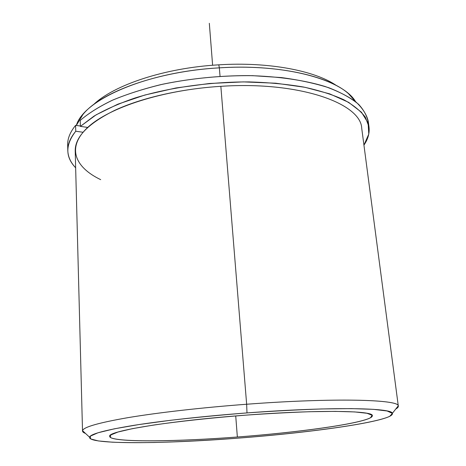 <?xml version="1.0" encoding="UTF-8"?>
<svg xmlns="http://www.w3.org/2000/svg" width="466" height="466" viewBox="0 0 466 466"><rect width="100%" height="100%" fill="white"/><g stroke="black" fill="none" stroke-linecap="round" stroke-linejoin="round"><path stroke-width="0.7" d="M237.351 437.009C173.771 441.937 110.168 442.514 109.679 436.421C106.493 431.37 169.181 420.786 246.1 415.13C318.511 409.602 374.128 410.61 372.34 415.754C372.788 422.155 303.908 432.075 237.351 437.009L235.726 415.946L237.351 437.009C297.25 432.471 357.865 424.258 370.458 417.792L372.148 415.288L366.998 413.278L354.667 411.927L335.304 411.373L309.698 411.717C289.945 412.404 268.742 413.54 246.1 415.13C211.978 417.798 179.328 421.311 153.78 425.021L132.42 428.65L117.933 432.046L110.663 435.023L110.395 437.446C118.679 442.397 177.476 441.576 237.351 437.009M82.517 431.009L85.488 433.432C83.338 432.64 82.36 431.737 82.546 430.706C83.344 427.112 98.687 422.726 128.569 417.548C158.504 412.561 202.378 407.552 246.648 404.243L246.986 412.917C204.801 416.086 162.96 420.734 134.225 425.289C105.497 430.013 90.596 433.974 89.524 437.166C87.864 444.675 163.222 443.952 236.862 438.232C313.828 432.53 395.209 420.845 392.36 413.336C392.36 407.721 329.246 406.649 246.986 412.917C273.664 411.053 298.549 409.731 321.645 408.956L351.341 408.612L373.447 409.34L387.141 410.995L392.389 413.394L389.739 416.336C373.482 423.885 304.356 433.112 236.862 438.232C207.393 440.405 179.893 441.82 154.368 442.484C138.297 442.752 124.288 442.653 112.335 442.187L98.384 440.941L90.666 438.937L90.253 436.188L97.982 432.774L114.246 428.837L138.775 424.584L170.498 420.297C194.66 417.524 220.15 415.06 246.986 412.917L246.648 404.243C333.062 397.679 398.78 399.449 398.249 405.863C398.593 406.847 397.766 407.901 395.762 409.02L398.319 406.154C400.55 399.537 334.571 397.562 246.648 404.243L220.849 86.326L246.648 404.243C201.708 407.599 157.223 412.713 127.259 417.769C97.371 423.023 82.459 427.433 82.517 431.009L75.212 151.001C74.944 137.086 88.086 123.548 114.63 110.39C141.221 97.994 180.662 88.825 220.849 86.326C162.954 89.851 109.213 107.436 87.812 127.335C66.271 147.326 74.706 167.242 100.691 179.655M76.331 125.453C83.612 99.841 146.266 71.799 219.352 67.85L220.039 76.308L219.352 67.85C285.821 63.481 343.145 79.931 355.651 101.751L348.44 93.649C328.926 75.841 276.752 64.145 219.352 67.85L218.781 64.832C164.649 67.873 113.692 85.08 93.404 104.739C113.692 85.08 164.649 67.873 218.781 64.832C268.62 61.658 315.086 70.681 336.545 85.61C315.086 70.681 268.62 61.658 218.781 64.832L219.352 67.85C157.345 71.292 100.446 92.262 82.907 114.543L76.331 125.453M220.849 86.326C299.277 81.055 361.051 103.324 361.744 128.447L398.319 406.154M368.449 124.154C367.756 117.362 364.499 110.78 358.686 104.401C351.352 98.244 341.45 92.711 328.973 87.806C315.103 83.373 299.23 79.96 281.348 77.572L252.741 75.673C222.113 75.352 192.126 78.195 162.785 84.195C144.262 88.645 127.608 93.928 112.83 100.033C99.398 106.481 88.528 113.279 80.222 120.432C88.348 113.424 98.938 106.749 111.991 100.411C126.344 94.388 142.526 89.152 160.537 84.696C189.062 78.649 218.414 75.614 248.582 75.597C277.777 76.308 304.077 80.135 324.948 86.443C337.798 91.045 348.207 96.293 356.175 102.182C362.688 108.316 366.713 114.694 368.251 121.317L369.002 126.909L365.367 117.24C360.661 110.943 353.426 105.089 343.663 99.672C332.474 94.615 319.059 90.392 303.413 86.996C286.672 84.177 268.591 82.482 249.164 81.911C209.665 81.748 168.057 87.701 134.808 98.046C118.964 103.534 105.339 109.574 93.94 116.162L80.391 126.379L80.222 120.432L80.391 126.379L87.713 127.428L80.391 126.379L96.118 114.834L117.875 104.174L144.891 95.023L175.938 87.975L209.374 83.501L243.304 81.888L275.79 83.21L305.055 87.317L329.666 93.858L348.655 102.357L361.5 112.265L368.117 123.03L368.769 134.126L363.94 145.107C368.053 139.13 369.742 133.06 369.002 126.909M67.803 150.617L67.669 144.973C67.483 138.612 70.127 132.07 75.597 125.348L75.754 131.237C70.267 137.878 67.617 144.338 67.803 150.617C68.036 156.803 70.651 162.529 75.649 167.789C65.205 156.925 65.24 144.74 75.754 131.237L75.597 125.348L80.379 126.036L75.597 125.348M87.049 127.335L87.072 128.022L87.049 127.335M83.012 132.257L75.754 131.237L83.012 132.257M212.618 65.257L209.321 23.3M398.249 405.863L392.36 413.336M82.546 430.706L89.524 437.166"/></g></svg>
